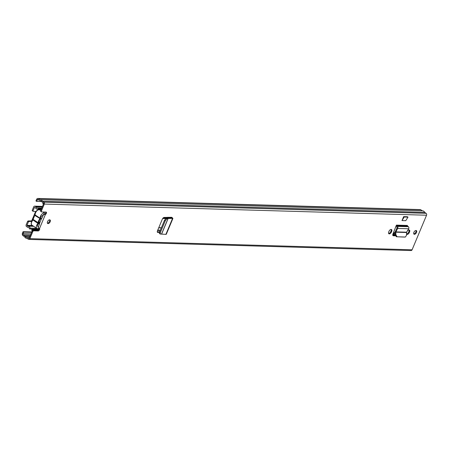 <?xml version="1.0" encoding="UTF-8"?>
<svg xmlns="http://www.w3.org/2000/svg" width="449" height="449" viewBox="0 0 449 449"><rect width="100%" height="100%" fill="white"/><g stroke="black" fill="none" stroke-linecap="round" stroke-linejoin="round"><path stroke-width="0.67" d="M49.637 219.814A2.138 1.19 -56.4 0 1 49.513 221.312A2.138 1.19 -56.4 0 1 47.403 223.17M50.17 221.75A2.138 1.19 -56.4 0 1 47.661 223.49A2.138 1.19 -56.4 0 1 47.521 221.671A2.138 1.19 -56.4 0 1 50.03 219.931A2.138 1.19 -56.4 0 1 50.17 221.75M415.987 230.5A2.138 1.19 -56.4 0 1 415.869 231.993A2.138 1.19 -56.4 0 1 413.759 233.85M416.526 232.43A2.138 1.19 -56.4 0 1 414.017 234.17A2.138 1.19 -56.4 0 1 413.877 232.352A2.138 1.19 -56.4 0 1 416.386 230.618A2.138 1.19 -56.4 0 1 416.526 232.43M407.995 217.131L407.406 216.732L403.645 216.626L401.99 220.582L405.75 220.695L407.995 217.131L404.235 217.019L401.99 220.582M157.386 232.195L159.361 232.677M157.88 232.52A1.897 1.055 -56.4 0 1 157.593 232.419A1.897 1.055 -56.4 0 1 157.47 230.803L162.364 219.095A1.897 1.055 -56.4 0 1 164.188 217.445L170.968 217.299A1.426 0.387 22.7 0 0 171.159 217.456L172.006 218.135L170.137 218.029L172.478 218.607A1.426 0.387 22.7 0 0 172.882 218.506A1.426 0.387 22.7 0 0 172.534 218.04L171.799 217.322L170.968 217.299M38.67 228.165L39.512 228.541A1.426 0.791 -56.4 0 1 39.417 229.978A1.426 0.791 -56.4 0 1 38.137 230.949L33.726 230.82A0.949 0.528 123.6 0 0 32.788 231.645L32.132 231.207A0.949 0.528 -56.4 0 1 33.069 230.382L33.726 230.82M31.817 231.953L23.079 231.701L22.45 233.199A1.869 1.465 -88.3 0 0 23.051 235.719L24.628 236.786A3.238 2.542 -88.3 0 0 26.716 238.324A3.238 2.542 -88.3 0 0 26.934 238.324L28.36 239.255A1.403 1.1 -88.3 0 0 28.843 239.412A1.403 1.1 -88.3 0 0 29.853 238.655L32.788 231.645M28.843 239.412L411.076 250.559A1.403 1.1 -88.3 0 0 412.087 249.801L426.55 215.223A1.403 1.1 -88.3 0 0 426.101 213.331L424.681 212.371A3.238 2.542 -88.3 0 0 422.593 210.834L40.359 199.687A3.238 2.542 -88.3 0 0 40.146 199.693L38.558 198.649A1.869 1.465 -88.3 0 0 37.918 198.441A1.869 1.465 -88.3 0 0 36.565 199.451L35.942 200.95L36.599 201.388L41.712 201.534M40.966 211.513A0.949 0.528 -56.4 0 1 40.792 211.457A0.949 0.528 -56.4 0 1 40.73 210.654L41.387 211.086L44.316 204.076A1.403 1.1 -88.3 0 0 43.867 202.185L42.447 201.225A3.238 2.542 -88.3 0 0 40.359 199.687M41.387 211.086A0.949 0.528 123.6 0 0 41.448 211.894A0.949 0.528 123.6 0 0 41.622 211.95L46.028 212.074A1.426 0.791 -56.4 0 1 46.292 212.153A1.426 0.791 -56.4 0 1 46.404 213.309A1.426 0.791 -56.4 0 1 45.383 214.504L44.726 214.066A1.426 0.791 -56.4 0 0 45.854 212.074M406.502 232.734A2.183 1.218 -56.4 0 1 406.609 232.442L406.856 231.852A2.183 1.218 -56.4 0 1 409.421 230.073A2.183 1.218 -56.4 0 1 409.561 231.931L409.314 232.52A2.183 1.218 -56.4 0 1 406.755 234.299A2.183 1.218 -56.4 0 1 406.519 234.036M388.733 231.92L388.98 231.33A2.183 1.218 -56.4 0 1 391.545 229.551A2.183 1.218 -56.4 0 1 391.685 231.409L391.438 231.998A2.183 1.218 -56.4 0 1 388.879 233.777A2.183 1.218 -56.4 0 1 388.733 231.92M392.824 235.388L393.403 235.776L395.384 235.832M393.403 235.776A1.897 1.055 -56.4 0 1 393.055 235.669A1.897 1.055 -56.4 0 1 392.897 234.142L395.934 226.307A1.426 1.117 -88.3 0 0 396.153 226.543L396.978 227.211A0.477 0.37 91.7 0 1 397.079 227.884L396.776 228.418L397.438 228.855L397.679 228.44A1.426 1.117 -88.3 0 0 397.382 226.403L396.557 225.74A0.477 0.37 91.7 0 1 396.428 225.117L395.934 226.307M157.341 232.094L159.474 232.318M392.802 235.338L395.266 235.411M391.146 229.433A2.183 1.218 -56.4 0 1 391.028 230.971L390.782 231.561A2.183 1.218 -56.4 0 1 388.615 233.458M409.028 229.955A2.183 1.218 -56.4 0 1 408.904 231.493L408.657 232.082A2.183 1.218 -56.4 0 1 406.519 233.98M38.996 228.333A1.426 0.791 -56.4 0 1 38.642 229.731A1.426 0.791 -56.4 0 1 37.48 230.511L33.069 230.382M40.73 210.654L43.66 203.644A0.455 0.359 -88.3 0 0 43.514 203.027L42.127 202.106A1.044 0.819 91.7 0 1 41.808 201.724A2.29 1.796 -88.3 0 0 40.337 200.636A2.29 1.796 -88.3 0 0 40.18 200.641A1.044 0.819 91.7 0 1 39.753 200.523L38.204 199.491A0.92 0.724 -88.3 0 0 37.222 199.884L36.599 201.388M23.079 231.701L23.735 232.139L23.107 233.637A0.92 0.724 -88.3 0 0 23.404 234.878L24.953 235.91A1.044 0.819 91.7 0 1 25.267 236.292A2.29 1.796 -88.3 0 0 26.744 237.375A2.29 1.796 -88.3 0 0 26.895 237.375A1.044 0.819 91.7 0 1 27.322 237.487L28.714 238.413A0.455 0.359 -88.3 0 0 29.196 238.217L32.132 231.207M23.735 232.139L31.643 232.369M422.335 210.828L420.792 209.795A1.869 1.465 -88.3 0 0 420.152 209.588L37.918 198.441M43.357 214.268L44.4 214.459L44.361 214.167M44.4 214.459L44.816 214.521L44.513 214.145M44.816 214.521L45.383 214.504L39.512 228.541M397.438 228.855L395.76 232.189L395.939 234.945L397.18 236.786L405.425 237.027L406.53 235.254L406.581 232.2L408.674 228.76A1.426 1.117 -88.3 0 0 408.382 226.723L407.552 226.06A0.477 0.37 91.7 0 1 407.428 225.437L396.428 225.117M405.425 237.027L404.667 237.089L405.425 237.027M397.18 236.786L404.667 237.089M396.456 236.848L395.21 235.001L395.03 232.251L396.776 228.418M170.794 218.472L168.156 218.439L166.691 218.938L165.249 220.813L160.338 232.56L160.372 234.047L165.889 234.361A1.426 0.387 22.7 0 0 166.287 234.26L172.882 218.506M165.249 220.813L164.452 220.403L159.552 232.122L159.423 233.587L160.372 234.047M164.452 220.403L165.894 218.523L167.55 218.001L170.137 218.029M403.645 216.626L404.235 217.019M43.413 214.74L41.993 218.135A3.368 1.875 123.6 0 0 41.089 218.556A3.368 1.875 123.6 0 0 40.64 218.899L41.117 216.463L44.995 213.898M35.129 214.499A0.477 0.331 -7 0 0 35.011 214.751L35.359 212.742C36.358 210.407 37.856 209.464 39.849 209.896A3.704 2.06 123.6 0 0 35.505 212.916A3.704 2.06 123.6 0 0 35.145 214.942L40.135 218.265L40.64 218.899L40.331 219.191A3.368 1.875 -56.4 0 0 39.13 221.009A3.368 1.875 -56.4 0 0 38.844 221.929A3.368 1.875 -56.4 0 0 38.799 222.856L38.861 223.153A3.368 1.875 -56.4 0 0 39.551 223.978L38.131 227.374M41.993 218.135L40.674 218.871M40.051 218.601L34.927 215.464L35.145 214.942A0.477 0.331 -7 0 1 35.011 214.751L34.927 215.464A3.704 2.06 -56.4 0 0 33.602 217.462A3.704 2.06 -56.4 0 0 33.243 219.494L38.861 223.153L37.312 225.561L38.934 228.305M39.097 221.088A1.33 0.741 123.6 0 0 39.175 221.267L39.551 223.978M27.619 221.357L28.079 220.947L28.871 221.469L28.41 221.885L27.619 221.357L26.177 224.809A1.403 1.1 -88.3 0 0 26.626 226.7L28.141 227.346L27.597 227.329M28.079 220.947L31.391 220.908L31.851 220.498L35.623 211.479M32.99 211.21L32.227 210.345L33.125 211.299L36.055 211.507M41.269 209.363L38.114 209.273A0.477 0.37 -88.3 0 0 38.418 208.656L38.266 208.061A2.29 1.796 91.7 0 1 37.66 208.179A2.29 1.796 91.7 0 1 36.133 206.972L35.162 206.299A1.403 1.1 91.7 0 0 34.685 206.142A1.403 1.1 91.7 0 0 33.669 206.899L32.227 210.345M28.871 221.469L31.739 221.436M28.41 221.885L26.962 225.331L27.776 226.173A3.429 2.688 -88.3 0 1 27.911 226.173L33.714 226.341M38.114 209.273A3.429 2.688 91.7 0 1 37.626 209.318A3.429 2.688 91.7 0 1 35.465 207.792L34.455 207.421L33.013 210.867M38.979 229.018L29.533 228.939A2.29 1.796 -88.3 0 0 27.877 227.312A2.29 1.796 -88.3 0 0 27.614 227.329M30.01 228.76A0.477 0.37 -88.3 0 0 30.24 228.098A3.429 2.688 -88.3 0 0 27.911 226.173M38.266 208.061L41.768 208.162M29.533 228.939L38.917 229.214M393.128 233.531A4.984 2.773 123.6 0 0 395.025 232.049M397.101 227.845A4.984 2.773 123.6 0 0 397.135 227.458M392.847 234.283A4.984 2.773 123.6 0 0 395.086 233.082M43.525 203.969A2.279 1.79 91.7 0 0 43.227 204.188L42.795 203.425A3.227 2.531 91.7 0 1 43.452 202.987M32.659 230.533A2.279 1.79 -88.3 0 1 32.558 229.703L31.812 229.686A3.227 2.531 -88.3 0 0 32.098 231.28M32.558 229.703L38.53 229.877M29.853 238.655L412.087 249.801M44.316 204.076L426.55 215.223M37.48 230.511L38.137 230.949M23.404 234.878L30.51 235.085M23.107 233.637L31.015 233.867M24.953 235.91L30.1 236.062M25.267 236.292L29.948 236.427M27.322 237.487L29.477 237.549M28.714 238.413L29.028 238.425M37.222 199.884L38.867 199.934M40.18 200.641L40.489 200.652M38.558 198.649L420.792 209.795M42.447 201.225L424.681 212.371M42.481 201.259L424.709 212.405M43.867 202.185L426.101 213.331M391.685 231.409L391.028 230.971M391.438 231.998L390.782 231.561M409.561 231.931L408.904 231.493M409.314 232.52L408.657 232.082M39.484 223.529L41.662 218.315M396.557 225.74L407.552 226.06M397.382 226.403L408.382 226.723M397.679 228.44L408.674 228.76M395.822 231.886L406.581 232.2M395.76 232.189L406.502 232.503M395.21 235.001L395.939 234.945M172.478 218.607L165.889 234.361M168.156 218.439L161.713 233.845M168.061 218.45L161.623 233.839M159.552 232.122L160.338 232.56M171.159 217.456L170.895 218.091M165.894 218.523L166.691 218.938M40.803 218.231A0.477 0.331 -7 0 1 40.135 218.265A3.704 2.06 -56.4 0 1 40.494 216.233A3.704 2.06 -56.4 0 1 44.838 213.219L42.986 211.99M34.725 215.509L33.108 219.297A0.477 0.331 -7 0 0 33.243 219.494L32.811 219.943L33.108 219.297A0.477 0.331 -7 0 1 33.226 219.045M32.822 220.055L31.553 221.84C30.981 223.787 31.11 224.893 31.941 225.162A3.704 2.06 -56.4 0 1 31.699 222.014A3.704 2.06 -56.4 0 1 33.024 220.01L38.468 223.815M38.799 222.856A0.477 0.331 -7 0 1 38.244 222.822A3.704 2.06 -56.4 0 1 38.608 220.796A3.704 2.06 123.6 0 1 39.933 218.792L40.331 219.191M31.941 225.162L36.93 228.485A3.704 2.06 -56.4 0 1 36.689 225.336A3.704 2.06 -56.4 0 1 38.013 223.333L38.21 223.001M26.962 225.331L32.44 225.493M34.455 207.421L34.932 207.432M38.418 208.656L41.527 208.746M36.133 206.972L42.195 207.146M36.083 206.91L42.217 207.084M35.162 206.299L42.459 206.506M30.24 228.098L36.627 228.283M27.052 225.69L32.996 225.864M31.851 220.498L32.176 220.712M31.857 221.222L31.391 220.908M162.695 218.495L165.771 218.584M158.772 227.694L161.371 227.766M392.78 234.518L395.182 234.586M167.6 217.299L170.648 217.383M163.385 217.771L170.401 217.978M162.768 218.394L165.99 218.489M157.397 230.999L159.99 231.072M157.773 230.068L160.377 230.146M158.705 227.845L161.309 227.924M392.752 234.67L395.193 234.743M40.113 200.641L40.517 200.652M41.448 211.894L40.792 211.457M170.687 217.288L170.367 218.051M39.849 209.896L40.78 210.519M45.265 213.651L44.838 213.219M36.93 228.485L37.811 228.737L39.018 228.412M34.685 206.142L42.52 206.366M37.626 209.318L41.241 209.419M32.261 210.749L33.046 211.271"/></g></svg>
